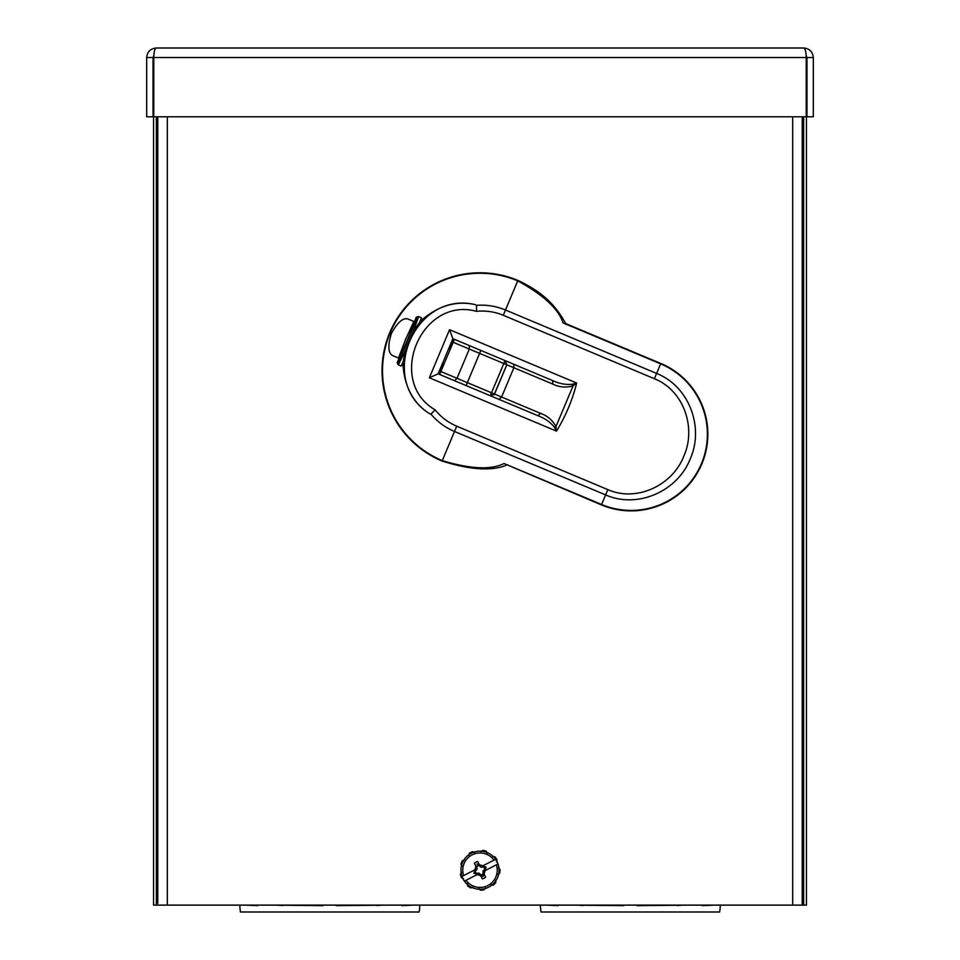 <?xml version="1.0" encoding="UTF-8"?>
<svg xmlns="http://www.w3.org/2000/svg" width="960" height="960" viewBox="0 0 960 960"><rect width="100%" height="100%" fill="white"/><g stroke="black" fill="none" stroke-linecap="round" stroke-linejoin="round"><path stroke-width="1.44" d="M156.204 48L803.796 48C805.26 48.6 806.076 51.78 806.232 57.528L806.232 116.784L153.768 116.784L153.768 57.528C153.924 51.78 154.74 48.6 156.204 48C150.456 48.6 147.276 51.78 146.676 57.528L146.676 116.784L153.024 116.784L153.024 57.528L153.828 55.404M803.796 48C809.544 48.6 812.724 51.78 813.324 57.528L813.324 116.784L806.976 116.784L806.976 57.528L806.172 55.404M806.232 57.528L153.768 57.528M323.124 905.652L271.116 905.124M336.348 905.652L388.356 905.124M239.736 905.124L240.384 912L419.088 912L419.652 908.508L419.436 910.26M419.736 905.124L419.652 908.508M239.988 905.124L419.496 905.124M623.652 905.652L571.644 905.124M636.876 905.652L688.884 905.124M540.264 905.124L540.96 912M719.952 910.26L720.168 908.508L719.616 912L540.912 912M720.264 905.124L720.168 908.508M540.504 905.124L720.012 905.124M382.704 905.124L376.56 905.544M282.912 905.544L276.78 905.124M413.7 905.124L401.796 905.652M257.676 905.652L245.772 905.124M249.636 912L409.848 912M683.22 905.124L677.088 905.544M583.44 905.544L577.296 905.124M714.228 905.124L702.324 905.652M558.204 905.652L546.3 905.124M550.152 912L710.064 912M806.172 55.416A2.112 2.112 0 0 1 806.448 56.46L806.448 905.124L792.696 905.124L792.696 116.784M167.304 116.784L167.304 905.124L153.552 905.124L153.552 56.46A2.112 2.112 0 0 1 153.828 55.416A2.112 2.112 0 0 0 153.552 56.46L153.792 56.46M167.304 905.124L792.696 905.124M802.212 116.784L802.212 905.124M157.788 903.54L157.788 116.784M507.612 464.724C492.684 471.324 470.844 470.1 442.092 461.064A97.956 97.956 0 0 1 389.676 332.832A97.956 97.956 0 0 1 517.908 280.428C547.476 294.3 557.556 309.312 566.412 324.612M601.428 504.912L601.608 504.48A76.272 76.272 0 0 0 701.436 463.68A76.272 76.272 0 0 0 660.636 363.84L660.804 363.432A76.716 76.716 0 0 1 701.856 463.86A76.716 76.716 0 0 1 601.428 504.912L504.024 463.524C490.968 470.064 470.388 469.092 442.272 460.62A97.476 97.476 0 0 1 390.12 333.024A97.476 97.476 0 0 1 517.728 280.86C543.468 294.996 558.576 309 563.04 322.908L660.636 363.84L659.088 367.524M414.48 321.732L407.772 318.912C402.792 317.712 397.32 322.596 391.368 333.54C387.72 345.456 388.068 352.776 392.412 355.5L399.12 358.32L397.152 362.652L398.112 364.776L401.232 366.06L403.296 361.152L404.844 351.42L413.568 330.648L419.424 322.716L421.488 317.808L418.38 316.476L416.196 317.28L414.48 321.732A21.372 0.744 112.8 0 1 407.244 340.212A21.372 0.744 112.8 0 1 399.132 358.32L399.12 358.32M402.852 362.196C403.884 385.668 412.752 402.828 429.468 413.652L430.884 414.096C437.364 421.752 445.248 427.548 454.512 431.484L442.092 461.064A97.956 97.956 0 0 1 389.676 332.832A97.956 97.956 0 0 1 517.908 280.428L505.488 310.008C496.188 306.156 486.54 304.596 476.544 305.328L475.236 304.62C455.832 300.264 437.364 305.952 419.868 321.672L421.488 317.808M400.32 365.7L401.232 366.06M407.772 318.912L413.856 321.468L405.54 339.492L398.496 358.056L392.412 355.5M564.9 323.244L563.04 322.908M504.024 463.524L601.608 504.48L605.616 494.904C637.824 509.172 677.772 490.992 690.204 458.94C704.34 427.62 689.328 386.4 656.604 373.428L660.624 363.864M449.556 329.676L576.684 383.04L573.048 385.884C565.944 387.84 559.176 387.24 552.732 384.06L513.876 367.74L501.588 397.02L540.444 413.328C547.224 415.692 552.408 420.108 555.972 426.54L556.5 431.136L429.36 377.772L449.556 329.676L452.88 338.688L552.72 380.604C559.38 383.7 565.896 384.924 572.256 384.288L576.684 383.04C572.388 400.092 565.668 416.124 556.5 431.136L554.292 427.092C550.284 422.112 544.848 418.32 537.984 415.74L438.132 373.824M607.836 489.624C636.648 502.392 672.48 485.388 683.772 456.276C696.648 427.812 683.676 390.336 654.384 378.72L656.604 373.428L505.488 310.008L503.28 315.288C494.7 311.736 485.784 310.416 476.52 311.34C421.272 296.088 385.584 381.12 435.168 409.872C441 417.12 448.188 422.568 456.72 426.192L607.836 489.624L605.616 494.904L454.512 431.484L456.72 426.192M430.884 414.096L435.168 409.872M475.236 304.62C414.372 290.316 376.632 380.244 429.468 413.652M400.872 365.94L398.112 364.776M418.38 316.476L421.14 317.64M476.52 311.34L476.544 305.328M429.36 377.772L438.132 373.836L452.88 338.688M404.844 351.42L398.364 364.884L397.512 362.808C397.944 364.644 418.164 316.452 416.556 317.436L418.632 316.584L413.568 330.648M572.256 384.288L573.048 385.884L555.972 426.54L554.292 427.092M552.732 384.06L552.72 380.604M540.444 413.328L537.984 415.74L439.608 374.448L453.204 342.288L506.832 364.788L494.544 394.056L490.392 395.76M505.032 360.588L491.52 392.796L467.34 382.644L466.104 385.572M513.864 364.296L513.876 367.74L506.832 364.788L505.128 360.636L506.832 364.788L494.016 394.884M454.344 339.324L453.204 342.288M490.284 395.724L491.52 392.796L494.544 394.056L501.588 397.02L499.116 399.42M440.376 372.828A39.684 39.684 0 0 1 440.388 368.484A39.684 39.684 0 0 0 440.376 372.828M452.052 342.576A1.584 1.584 0 0 0 452.148 340.44A1.584 1.584 0 0 1 452.052 342.576A39.684 39.684 0 0 0 450.636 344.052A39.684 39.684 0 0 1 452.052 342.576L452.772 343.308M484.056 873.96L485.616 877.248A40.2 2.892 63.9 0 0 484.056 873.96A40.008 1.044 -71.9 0 0 485.172 870.54L498.012 864.012A19.044 19.044 0 0 1 464.388 881.112L466.02 880.272A17.232 17.232 0 0 0 496.38 864.84L498.012 864.012A19.044 19.044 0 0 0 495.612 859.296L493.98 860.124A17.232 17.232 0 0 0 463.62 875.556L461.988 876.396A19.044 19.044 0 0 1 495.612 859.296L482.772 865.824A40.008 1.044 -161.9 0 0 479.352 864.708A40.2 2.892 62.2 0 0 477.624 861.516L479.352 864.708M476.616 873.348L476.352 873.492A4.908 4.908 0 0 1 475.188 871.212L477.024 869.232L476.712 866.556A4.908 4.908 0 0 1 478.992 865.392L480.972 867.228L483.516 867A4.764 4.764 0 0 1 484.668 869.244L482.976 871.176L483.288 873.852A4.908 4.908 0 0 1 481.008 875.016L479.028 873.18L476.616 873.348L479.028 873.168L480.96 874.872A4.764 4.764 0 0 0 483.204 873.72L482.964 871.164L484.512 869.316M483.648 866.916A4.908 4.908 0 0 1 484.812 869.196L484.536 869.328M474.492 871.5A5.652 5.652 0 0 1 474.492 871.464L473.916 873.3L483.084 876.276L486.084 867.108L484.26 866.484A5.652 5.652 0 0 1 484.296 866.52M485.616 877.248A9 9 0 0 1 482.376 878.892A40.2 2.892 -117.8 0 1 480.648 875.7A40.008 1.044 18.1 0 1 477.228 874.584L464.388 881.112A19.044 19.044 0 0 1 461.988 876.396L475.068 869.736L474.492 871.464M483.696 874.44L483.084 876.276M476.484 873.408A4.764 4.764 0 0 1 475.332 871.164L477.036 869.232L476.796 866.676A4.764 4.764 0 0 1 479.04 865.536L480.972 867.24L483.516 867M475.764 873.9L475.704 873.876A5.652 5.652 0 0 0 475.74 873.912L477.228 874.584M475.944 866.448L474.384 863.16A40.2 2.892 -116.1 0 0 475.944 866.448A40.008 1.044 108.1 0 0 474.828 869.868M474.384 863.16A9 9 0 0 1 477.624 861.516M482.772 865.824L484.26 866.484M476.304 865.968L473.928 873.288L475.704 873.876M476.868 864.036L478.752 864.72M485.172 870.54L485.508 868.944A5.652 5.652 0 0 1 485.508 868.944L486.084 867.108L476.916 864.132M482.376 878.892L480.648 875.7M483.132 876.372L481.248 875.688M495.624 880.248L495.78 882.564L493.404 885.108L491.088 885.108M491.556 884.892L493.728 884.76M500.016 870.012L499.848 873.012L498.072 874.488M498.288 874.02L499.872 872.532M500.04 869.52L498.42 867.864M492.612 856.56L494.916 856.8L497.016 859.596L496.596 861.876M496.464 861.372L496.716 859.212M480.888 851.652L482.808 850.356L486.216 851.136L487.368 853.152M486.936 852.852L485.736 851.028M468.756 855.42L469.392 853.188L472.5 851.604L474.684 852.408M474.168 852.456L472.08 851.82M461.88 866.1L460.944 863.988L462.3 860.772L464.484 859.992M464.124 860.352L462.12 861.216M461.256 877.236L460.38 874.356L461.556 872.352M461.508 872.868L460.524 874.812M461.4 877.692L463.488 878.7M472.812 887.328L470.568 887.892L467.64 885.996L467.244 883.704M467.544 884.124L468.048 886.248M485.508 887.94L484.14 889.812L480.684 890.244L478.908 888.744M479.412 888.876L481.164 890.184M813.324 57.528L806.976 57.528M146.676 57.528L153.024 57.528M156.348 905.124L156.348 116.784M803.652 905.124L803.652 116.784M554.784 427.992L555.936 426.444M503.28 315.288L654.384 378.72M572.808 386.724L573.24 384.012M480.852 350.448L467.34 382.644L440.916 371.556M469.308 345.6L469.308 349.044L457.02 378.312L454.56 380.724M441.936 369.12L442.716 362.916M448.296 349.62L452.184 344.712M452.808 338.88L453.948 340.452M660.78 363.48L564.84 323.22"/></g></svg>
